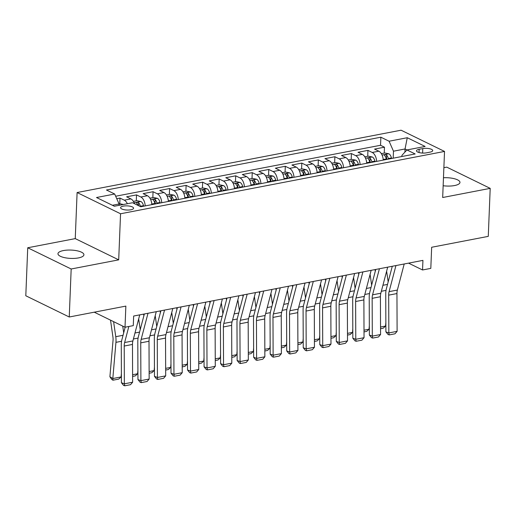 <?xml version="1.0" encoding="UTF-8"?>
<svg xmlns="http://www.w3.org/2000/svg" width="516" height="516" viewBox="0 0 516 516"><rect width="100%" height="100%" fill="white"/><g stroke="black" fill="none" stroke-linecap="round" stroke-linejoin="round"><path stroke-width="0.77" d="M78.458 257.916A12.984 4.167 2.3 0 0 83.915 254.762A12.984 4.167 2.3 0 0 76.968 250.763A12.984 4.167 2.3 0 0 63.423 250.57A12.984 4.167 2.3 0 0 57.966 253.724A12.984 4.167 2.3 0 0 64.913 257.723A12.984 4.167 2.3 0 0 78.458 257.916M443.154 185.734A12.984 4.167 2.3 0 0 454.506 185.56A12.984 4.167 2.3 0 0 459.962 182.406A12.984 4.167 2.3 0 0 443.47 177.743M130.838 209.786A6.495 2.083 2.3 0 0 133.567 208.212A6.495 2.083 2.3 0 0 130.09 206.213A6.495 2.083 2.3 0 0 123.324 206.116A6.495 2.083 2.3 0 0 120.589 207.69A6.495 2.083 2.3 0 0 124.066 209.69A6.495 2.083 2.3 0 0 130.838 209.786M27.729 247.764L25.8 295.765L69.247 316.998L71.176 268.991L118.699 259.851L120.551 213.766L77.103 192.539L75.252 238.618L27.729 247.764L71.176 268.991M120.551 213.766L444.528 151.427L401.08 130.2L77.103 192.539M444.528 151.427L442.676 197.512L490.2 188.366L446.753 167.132L443.876 167.687M490.2 188.366L488.271 236.367L431.66 247.261L430.808 268.385L422.546 269.971L422.933 260.374L133.663 316.031L133.276 325.635L125.014 327.221L125.859 306.104L69.247 316.998M383.233 160.102A8.114 4.534 -100.9 0 0 378.841 151.194L374.558 149.098L384.478 147.195L384.239 153.091M376.622 161.379A8.114 4.534 -100.9 0 0 372.23 152.465L367.947 150.375L367.708 156.271M367.947 150.375L358.027 152.285L362.316 154.374A8.114 4.534 -100.9 0 1 366.702 163.282M350.171 166.468A8.114 4.534 -100.9 0 0 345.785 157.554L341.502 155.464L351.415 153.555L351.177 159.45M333.639 169.648A8.114 4.534 -100.9 0 0 329.253 160.74L324.97 158.644L334.884 156.735L334.652 162.63M317.114 172.828A8.114 4.534 -100.9 0 0 312.728 163.92L308.439 161.824L318.359 159.915L318.12 165.81M300.583 176.008A8.114 4.534 -100.9 0 0 296.197 167.1L291.908 165.004L301.828 163.095L301.589 168.99M284.052 179.187A8.114 4.534 -100.9 0 0 279.666 170.28L275.383 168.184L285.296 166.275L285.064 172.17M267.527 182.367A8.114 4.534 -100.9 0 0 263.134 173.46L258.851 171.364L268.772 169.454L268.533 175.35M250.995 185.547A8.114 4.534 -100.9 0 0 246.609 176.64L242.32 174.543L252.24 172.641L252.001 178.536M234.464 188.727A8.114 4.534 -100.9 0 0 230.078 179.82L225.789 177.723L235.709 175.821L235.47 181.716M217.933 191.907A8.114 4.534 -100.9 0 0 213.547 182.999L209.264 180.91L219.177 179L218.945 184.896M201.408 195.093A8.114 4.534 -100.9 0 0 197.022 186.179L192.732 184.089L202.653 182.18L202.414 188.076M184.876 198.273A8.114 4.534 -100.9 0 0 180.49 189.366L176.201 187.269L186.121 185.36L185.883 191.255M168.345 201.453A8.114 4.534 -100.9 0 0 163.959 192.545L159.676 190.449L169.59 188.54L169.358 194.435M151.82 204.633A8.114 4.534 -100.9 0 0 147.428 195.725L143.145 193.629L153.065 191.72L152.826 197.615M134.495 203.697A8.114 4.534 -100.9 0 0 130.903 198.905L126.614 196.809L136.534 194.9L136.295 200.795M422.791 148.576L419.153 149.272A6.289 2.019 2.3 0 0 416.509 150.801A6.289 2.019 2.3 0 0 419.876 152.736A6.289 2.019 2.3 0 0 426.435 152.833L430.073 152.13A6.289 2.019 2.3 0 0 432.718 150.608A6.289 2.019 2.3 0 0 429.351 148.666A6.289 2.019 2.3 0 0 422.791 148.576L422.61 153.065M404.918 152.117L405.047 148.969L393.476 151.201L389.083 141.223L380.866 137.204L106.477 190.004L114.694 194.022L96.511 197.518L114.359 206.239L132.541 202.743L140.765 206.761L415.154 153.962L406.937 149.943L401.932 155.329L401.88 156.516M389.083 141.223L407.266 137.727L425.12 146.447L406.937 149.943M384.478 147.195L380.544 145.273L115.668 196.235M127.375 203.736A8.114 4.534 79.1 0 0 124.291 200.176L120.002 198.08L116.758 198.705M136.534 194.9L140.816 196.996A8.114 4.534 79.1 0 1 145.202 205.903M153.065 191.72L157.348 193.816A8.114 4.534 79.1 0 1 161.734 202.724M169.59 188.54L173.879 190.636A8.114 4.534 79.1 0 1 178.265 199.544M186.121 185.36L190.404 187.456A8.114 4.534 79.1 0 1 194.796 196.364M202.653 182.18L206.935 184.276A8.114 4.534 79.1 0 1 211.321 193.184M219.177 179L223.467 181.09A8.114 4.534 79.1 0 1 227.853 190.004M235.709 175.821L239.998 177.91A8.114 4.534 79.1 0 1 244.384 186.818M252.24 172.641L256.523 174.73A8.114 4.534 79.1 0 1 260.915 183.638M268.772 169.454L273.054 171.551A8.114 4.534 79.1 0 1 277.44 180.458M285.296 166.275L289.586 168.371A8.114 4.534 79.1 0 1 293.972 177.278M301.828 163.095L306.117 165.191A8.114 4.534 79.1 0 1 310.503 174.098M318.359 159.915L322.642 162.011A8.114 4.534 79.1 0 1 327.028 170.919M334.884 156.735L339.173 158.831A8.114 4.534 79.1 0 1 343.559 167.739M351.415 153.555L355.705 155.651A8.114 4.534 79.1 0 1 360.091 164.559M393.192 158.186L393.476 151.201M94.241 312.186L125.014 327.221M408.556 263.141L422.546 269.971M407.008 149.93L405.047 148.969L407.266 137.727M119.028 205.342L119.086 203.994L112.398 205.284M380.544 145.273L380.866 137.204M120.002 198.08L119.764 203.975M114.694 194.022L119.086 203.994M118.699 259.851L75.252 238.618M404.209 263.973L397.365 290.05A10.146 5.663 -100.9 0 0 396.952 293.559L397.101 331.343L388.838 332.936L389.199 334.916L388.026 334.478L385.891 331.853L385.742 294.062A15.216 8.495 79.1 0 1 386.361 288.805L392.283 266.269M385.891 331.853L388.838 332.936L388.683 295.152A10.146 5.663 -100.9 0 1 389.096 291.643L395.946 265.566M397.101 331.343L394.985 333.8L389.199 334.916M375.042 269.591L375.28 271.255M383.201 159.605L383.311 160.089M381.33 153.645L384.839 152.975L388.838 153.807A5.379 3.006 79.1 0 1 391.444 157.935L391.58 158.496M388.167 281.936L386.626 271.171M380.544 327.021L385.555 326.054L385.858 322.571M388.438 159.102L388.309 158.541A5.379 3.006 -100.9 0 0 386.568 155.077C385.013 154.445 384.356 154.574 384.588 155.458A5.379 3.006 79.1 0 1 386.323 158.922L386.452 159.483M386.568 155.077L386.458 157.838A2.741 1.529 79.1 0 1 386.897 158.993L386.987 159.38M384.368 155.052L384.588 155.458M385.555 326.054L383.233 328.195L380.55 328.711M387.684 267.153L380.834 293.23A10.146 5.663 -100.9 0 0 380.421 296.739L380.569 334.523L372.307 336.116L372.675 338.096L371.494 337.658L369.366 335.032L369.211 297.248A15.216 8.495 79.1 0 1 369.837 291.985L375.751 269.449M369.366 335.032L372.307 336.116L372.152 298.332A10.146 5.663 -100.9 0 1 372.571 294.823L379.415 268.746M380.569 334.523L378.46 336.98L372.675 338.096M371.152 270.339L364.302 296.41A10.146 5.663 -100.9 0 0 363.89 299.919L364.038 337.703L355.776 339.296L356.143 341.276L354.969 340.844L352.834 338.212L352.686 300.428A15.216 8.495 79.1 0 1 353.305 295.165L359.22 272.629M352.834 338.212L355.776 339.296L355.627 301.512A10.146 5.663 -100.9 0 1 356.04 298.003L362.89 271.926M364.038 337.703L361.929 340.16L356.143 341.276M354.621 273.519L347.778 299.596A10.146 5.663 -100.9 0 0 347.358 303.098L347.513 340.882L339.244 342.476L339.612 344.456L338.438 344.024L336.303 341.392L336.155 303.608A15.216 8.495 79.1 0 1 336.774 298.345L342.695 275.815M336.303 341.392L339.244 342.476L339.096 304.692A10.146 5.663 -100.9 0 1 339.509 301.183L346.359 275.105M347.513 340.882L345.398 343.34L339.612 344.456M338.096 276.699L331.246 302.776A10.146 5.663 -100.9 0 0 330.833 306.278L330.982 344.069L322.719 345.656L323.087 347.636L321.907 347.203L319.778 344.572L319.623 306.788A15.216 8.495 79.1 0 1 320.243 301.525L326.164 278.995M319.778 344.572L322.719 345.656L322.565 307.871A10.146 5.663 -100.9 0 1 322.984 304.363L329.827 278.285M330.982 344.069L328.873 346.52L323.087 347.636M358.51 272.77L358.749 274.435M366.67 162.785L366.786 163.269M364.799 156.832L368.308 156.155L372.307 156.987A5.379 3.006 79.1 0 1 374.919 161.115L375.048 161.676M371.636 285.116L370.095 274.351M364.012 330.201L369.024 329.234L369.327 325.751M371.907 162.282L371.778 161.721A5.379 3.006 -100.9 0 0 370.037 158.257C368.488 157.625 367.824 157.754 368.056 158.638A5.379 3.006 79.1 0 1 369.791 162.101L369.927 162.663M370.037 158.257L369.927 161.018A2.741 1.529 79.1 0 1 370.365 162.172L370.456 162.559M367.837 158.231L368.056 158.638M369.024 329.234L366.702 331.375L364.019 331.891M341.979 275.95L342.218 277.614M350.145 165.965L350.254 166.449M348.268 160.012L351.777 159.334L355.776 160.166A5.379 3.006 79.1 0 1 358.388 164.294L358.517 164.862M355.111 288.296L353.57 277.531M347.481 333.381L352.499 332.414L352.796 328.937M355.376 165.462L355.247 164.901A5.379 3.006 -100.9 0 0 353.512 161.437C351.957 160.805 351.293 160.934 351.525 161.818A5.379 3.006 79.1 0 1 353.267 165.281L353.395 165.842M353.512 161.437L353.395 164.198A2.741 1.529 79.1 0 1 353.841 165.359L353.931 165.746M351.306 161.411L351.525 161.818M352.499 332.414L350.171 334.555L347.487 335.077M325.448 279.13L325.686 280.794M333.613 169.151L333.723 169.629M331.743 163.191L335.245 162.514L339.251 163.346A5.379 3.006 79.1 0 1 341.856 167.481L341.992 168.042M338.58 291.476L337.038 280.717M330.95 336.561L335.968 335.6L336.271 332.117M338.851 168.642L338.715 168.081A5.379 3.006 -100.9 0 0 336.98 164.617C335.426 163.985 334.768 164.114 334.994 164.997A5.379 3.006 79.1 0 1 336.735 168.461L336.864 169.029M336.98 164.617L336.871 167.377A2.741 1.529 79.1 0 1 337.309 168.538L337.4 168.925M334.781 164.591L334.994 164.997M335.968 335.6L333.646 337.741L330.956 338.257M308.923 282.31L309.161 283.981M317.082 172.331L317.192 172.808M315.212 166.371L318.72 165.694L322.719 166.526A5.379 3.006 79.1 0 1 325.332 170.661L325.461 171.222M322.048 294.655L320.507 283.897M314.425 339.741L319.436 338.78L319.739 335.297M322.319 171.822L322.19 171.26A5.379 3.006 -100.9 0 0 320.449 167.797C318.901 167.165 318.237 167.294 318.469 168.177A5.379 3.006 79.1 0 1 320.204 171.641L320.333 172.209M320.449 167.797L320.339 170.557A2.741 1.529 79.1 0 1 320.778 171.718L320.868 172.105M318.249 167.777L318.469 168.177M319.436 338.78L317.114 340.921L314.431 341.437M321.565 279.878L314.715 305.956A10.146 5.663 -100.9 0 0 314.302 309.465L314.45 347.249L306.188 348.835L306.556 350.815L305.375 350.383L303.247 347.752L303.092 309.968A15.216 8.495 79.1 0 1 303.718 304.704L309.632 282.175M303.247 347.752L306.188 348.835L306.04 311.051A10.146 5.663 -100.9 0 1 306.452 307.542L313.302 281.465M314.45 347.249L312.341 349.706L306.556 350.815M292.391 285.49L292.63 287.16M300.551 175.511L300.667 175.988M298.68 169.551L302.189 168.874L306.188 169.706A5.379 3.006 79.1 0 1 308.8 173.84L308.929 174.402M305.517 297.835L303.982 287.077M297.893 342.921L302.911 341.96L303.208 338.477M305.788 175.008L305.659 174.44A5.379 3.006 -100.9 0 0 303.918 170.977C302.37 170.351 301.705 170.474 301.937 171.357A5.379 3.006 79.1 0 1 303.672 174.827L303.808 175.388M303.918 170.977L303.808 173.744A2.741 1.529 79.1 0 1 304.247 174.898L304.337 175.285M301.718 170.957L301.937 171.357M302.911 341.96L300.583 344.101L297.9 344.617M305.033 283.058L298.184 309.136A10.146 5.663 -100.9 0 0 297.771 312.644L297.925 350.428L289.657 352.015L290.024 353.995L288.85 353.563L286.715 350.932L286.567 313.148A15.216 8.495 79.1 0 1 287.186 307.884L293.101 285.354M286.715 350.932L289.657 352.015L289.508 314.231A10.146 5.663 -100.9 0 1 289.921 310.722L296.771 284.651M297.925 350.428L295.81 352.886L290.024 353.995M275.86 288.67L276.099 290.34M284.026 178.691L284.135 179.175M282.155 172.731L285.658 172.054L289.663 172.886A5.379 3.006 79.1 0 1 292.269 177.02L292.398 177.581M288.992 301.015L287.451 290.256M281.362 346.107L286.38 345.139L286.677 341.657M289.257 178.188L289.128 177.627A5.379 3.006 -100.9 0 0 287.393 174.156C285.838 173.531 285.18 173.653 285.406 174.537A5.379 3.006 79.1 0 1 287.148 178.007L287.277 178.568M287.393 174.156L287.283 176.924A2.741 1.529 79.1 0 1 287.722 178.078L287.812 178.465M285.187 174.137L285.406 174.537M286.38 345.139L284.052 347.281L281.368 347.797M288.502 286.238L281.659 312.315A10.146 5.663 -100.9 0 0 281.246 315.824L281.394 353.608L273.125 355.195L273.493 357.175L272.319 356.743L270.184 354.111L270.036 316.327A15.216 8.495 79.1 0 1 270.655 311.071L276.576 288.534M270.184 354.111L273.125 355.195L272.977 317.411A10.146 5.663 -100.9 0 1 273.39 313.909L280.24 287.831M281.394 353.608L279.279 356.066L273.493 357.175M259.335 291.85L259.574 293.52M267.494 181.871L267.604 182.354M265.624 175.911L269.126 175.24L273.132 176.066A5.379 3.006 79.1 0 1 275.738 180.2L275.873 180.761M272.461 304.195L270.919 293.436M264.837 349.287L269.849 348.319L270.152 344.836M272.732 181.368L272.596 180.806A5.379 3.006 -100.9 0 0 270.861 177.336C269.307 176.711 268.649 176.84 268.881 177.723A5.379 3.006 79.1 0 1 270.616 181.187L270.745 181.748M270.861 177.336L270.752 180.103A2.741 1.529 79.1 0 1 271.19 181.258L271.281 181.645M268.662 177.317L268.881 177.723M269.849 348.319L267.527 350.461L264.843 350.977M271.977 289.418L265.127 315.495A10.146 5.663 -100.9 0 0 264.714 319.004L264.863 356.788L256.6 358.381L256.968 360.355L255.788 359.923L253.659 357.291L253.504 319.507A15.216 8.495 79.1 0 1 254.13 314.25L260.045 291.714M253.659 357.291L256.6 358.381L256.446 320.591A10.146 5.663 -100.9 0 1 256.865 317.088L263.708 291.011M264.863 356.788L262.754 359.246L256.968 360.355M242.804 295.029L243.042 296.7M250.963 185.05L251.079 185.534M249.093 179.091L252.601 178.42L256.6 179.245A5.379 3.006 79.1 0 1 259.213 183.38L259.342 183.941M255.93 307.381L254.388 296.616M248.306 352.467L253.317 351.499L253.62 348.016M256.2 184.547L256.071 183.986A5.379 3.006 -100.9 0 0 254.33 180.523C252.782 179.891 252.118 180.02 252.35 180.903A5.379 3.006 79.1 0 1 254.085 184.367L254.214 184.928M254.33 180.523L254.22 183.283A2.741 1.529 79.1 0 1 254.659 184.438L254.749 184.825M252.13 180.497L252.35 180.903M253.317 351.499L250.995 353.641L248.312 354.157M255.446 292.598L248.596 318.675A10.146 5.663 -100.9 0 0 248.183 322.184L248.331 359.968L240.069 361.561L240.437 363.541L239.263 363.103L237.128 360.471L236.979 322.687A15.216 8.495 79.1 0 1 237.599 317.43L243.513 294.894M237.128 360.471L240.069 361.561L239.921 323.777A10.146 5.663 -100.9 0 1 240.333 320.268L247.183 294.191M248.331 359.968L246.222 362.425L240.437 363.541M226.272 298.216L226.511 299.88M234.432 188.23L234.548 188.714M232.561 182.271L236.07 181.6L240.069 182.432A5.379 3.006 79.1 0 1 242.681 186.56L242.81 187.121M239.405 310.561L237.863 299.796M231.774 355.647L236.792 354.679L237.089 351.196M239.669 187.727L239.54 187.166A5.379 3.006 -100.9 0 0 237.805 183.702C236.251 183.07 235.586 183.199 235.818 184.083A5.379 3.006 79.1 0 1 237.56 187.547L237.689 188.108M237.805 183.702L237.689 186.463A2.741 1.529 79.1 0 1 238.134 187.618L238.224 188.005M235.599 183.677L235.818 184.083M236.792 354.679L234.464 356.82L231.781 357.336M238.914 295.778L232.071 321.855A10.146 5.663 -100.9 0 0 231.652 325.364L231.807 363.148L223.538 364.741L223.905 366.721L222.731 366.283L220.596 363.657L220.448 325.873A15.216 8.495 79.1 0 1 221.067 320.61L226.988 298.074M220.596 363.657L223.538 364.741L223.389 326.957A10.146 5.663 -100.9 0 1 223.802 323.448L230.652 297.371M231.807 363.148L229.691 365.605L223.905 366.721M209.741 301.396L209.98 303.06M217.907 191.41L218.016 191.894M216.036 185.457L219.539 184.78L223.544 185.612A5.379 3.006 79.1 0 1 226.15 189.74L226.279 190.301M222.873 313.741L221.332 302.976M215.243 358.826L220.261 357.859L220.558 354.376M223.144 190.907L223.009 190.346A5.379 3.006 -100.9 0 0 221.274 186.882C219.719 186.25 219.061 186.379 219.287 187.263A5.379 3.006 79.1 0 1 221.029 190.726L221.158 191.288M221.274 186.882L221.164 189.643A2.741 1.529 79.1 0 1 221.603 190.797L221.693 191.184M219.074 186.857L219.287 187.263M220.261 357.859L217.939 360L215.249 360.516M222.39 298.957L215.54 325.035A10.146 5.663 -100.9 0 0 215.127 328.544L215.275 366.328L207.013 367.921L207.38 369.901L206.2 369.469L204.072 366.837L203.917 329.053A15.216 8.495 79.1 0 1 204.536 323.79L210.457 301.254M204.072 366.837L207.013 367.921L206.858 330.137A10.146 5.663 -100.9 0 1 207.271 326.628L214.121 300.551M215.275 366.328L213.166 368.785L207.38 369.901M193.216 304.575L193.455 306.24M201.375 194.59L201.485 195.074M199.505 188.637L203.014 187.959L207.013 188.791A5.379 3.006 79.1 0 1 209.625 192.92L209.754 193.487M206.342 316.921L204.8 306.156M198.718 362.006L203.73 361.039L204.033 357.562M206.613 194.087L206.484 193.526A5.379 3.006 -100.9 0 0 204.742 190.062C203.188 189.43 202.53 189.559 202.762 190.443A5.379 3.006 79.1 0 1 204.497 193.906L204.626 194.468M204.742 190.062L204.633 192.823A2.741 1.529 79.1 0 1 205.071 193.984L205.162 194.371M202.543 190.036L202.762 190.443M203.73 361.039L201.408 363.18L198.725 363.703M205.858 302.144L199.008 328.221A10.146 5.663 -100.9 0 0 198.595 331.724L198.744 369.508L190.481 371.101L190.849 373.081L189.669 372.649L187.54 370.017L187.385 332.233A15.216 8.495 79.1 0 1 188.011 326.97L193.926 304.44M187.54 370.017L190.481 371.101L190.333 333.317A10.146 5.663 -100.9 0 1 190.746 329.808L197.589 303.731M198.744 369.508L196.635 371.965L190.849 373.081M176.685 307.755L176.924 309.419M184.844 197.776L184.96 198.254M182.974 191.817L186.482 191.139L190.481 191.971A5.379 3.006 79.1 0 1 193.094 196.106L193.223 196.667M189.811 320.101L188.275 309.342M182.187 365.186L187.198 364.225L187.501 360.742M190.082 197.267L189.953 196.706A5.379 3.006 -100.9 0 0 188.211 193.242C186.663 192.61 185.999 192.739 186.231 193.623A5.379 3.006 79.1 0 1 187.966 197.086L188.101 197.654M188.211 193.242L188.101 196.003A2.741 1.529 79.1 0 1 188.54 197.164L188.63 197.551M186.012 193.216L186.231 193.623M187.198 364.225L184.876 366.366L182.193 366.882M160.154 310.935L160.392 312.606M168.319 200.956L168.429 201.434M166.449 194.996L169.951 194.319L173.957 195.151A5.379 3.006 79.1 0 1 176.562 199.286L176.691 199.847M173.286 323.28L171.744 312.522M165.655 368.366L170.673 367.405L170.97 363.922M173.55 200.447L173.421 199.885A5.379 3.006 -100.9 0 0 171.686 196.422C170.132 195.79 169.474 195.919 169.7 196.802A5.379 3.006 79.1 0 1 171.441 200.266L171.57 200.834M171.686 196.422L171.576 199.182A2.741 1.529 79.1 0 1 172.015 200.343L172.105 200.73M169.48 196.403L169.7 196.802M170.673 367.405L168.345 369.546L165.662 370.062M143.629 314.115L143.867 315.786M151.788 204.136L151.898 204.613M149.917 198.176L153.42 197.499L157.425 198.331A5.379 3.006 79.1 0 1 160.031 202.465L160.166 203.027M156.754 326.46L155.213 315.702M149.124 371.546L154.142 370.585L154.445 367.102M157.025 203.633L156.89 203.065A5.379 3.006 -100.9 0 0 155.155 199.602C153.6 198.976 152.942 199.099 153.168 199.982A5.379 3.006 79.1 0 1 154.91 203.452L155.039 204.014M155.155 199.602L155.045 202.369A2.741 1.529 79.1 0 1 155.484 203.523L155.574 203.91M152.955 199.582L153.168 199.982M154.142 370.585L151.82 372.726L149.137 373.242M189.327 305.324L182.477 331.401A10.146 5.663 -100.9 0 0 182.064 334.903L182.219 372.694L173.95 374.281L174.318 376.261L173.144 375.829L171.009 373.197L170.861 335.413A15.216 8.495 79.1 0 1 171.48 330.15L177.394 307.62M171.009 373.197L173.95 374.281L173.802 336.497A10.146 5.663 -100.9 0 1 174.215 332.988L181.064 306.91M182.219 372.694L180.103 375.145L174.318 376.261M172.796 308.504L165.952 334.581A10.146 5.663 -100.9 0 0 165.533 338.09L165.688 375.874L157.419 377.46L157.786 379.441L156.612 379.008L154.477 376.377L154.329 338.593A15.216 8.495 79.1 0 1 154.948 333.33L160.869 310.8M154.477 376.377L157.419 377.46L157.27 339.676A10.146 5.663 -100.9 0 1 157.683 336.168L164.533 310.09M165.688 375.874L163.572 378.325L157.786 379.441M156.271 311.683L149.421 337.761A10.146 5.663 -100.9 0 0 149.008 341.27L149.156 379.054L140.894 380.64L141.261 382.62L140.081 382.188L137.953 379.557L137.798 341.773A15.216 8.495 79.1 0 1 138.423 336.509L144.338 313.98M137.953 379.557L140.894 380.64L140.739 342.856A10.146 5.663 -100.9 0 1 141.158 339.347L148.002 313.27M149.156 379.054L147.047 381.511L141.261 382.62M133.386 201.356L136.895 200.679L140.894 201.511A5.379 3.006 79.1 0 1 143.506 205.645L143.635 206.207M140.223 329.64L138.681 318.882M132.599 374.732L137.611 373.765L137.914 370.282M140.442 206.6L140.365 206.252A5.379 3.006 -100.9 0 0 138.623 202.782C137.075 202.156 136.411 202.278 136.643 203.162A5.379 3.006 79.1 0 1 138.011 205.413M136.424 202.762L136.643 203.162M138.623 202.782L138.514 205.549A2.741 1.529 79.1 0 1 138.598 205.697M137.611 373.765L135.289 375.906L132.606 376.422M139.739 314.863L132.889 340.941A10.146 5.663 -100.9 0 0 132.477 344.449L132.625 382.233L124.362 383.82L124.73 385.8L123.556 385.368L121.421 382.737L121.273 344.952A15.216 8.495 79.1 0 1 121.892 339.696L125.175 327.189M121.421 382.737L124.362 383.82L124.214 346.036A10.146 5.663 -100.9 0 1 124.627 342.534L128.839 326.486M132.625 382.233L130.516 384.691L124.73 385.8M110.521 320.139L112.907 336.806A10.146 5.663 79.1 0 1 113.023 340.573L109.902 376.757L112.817 378.538L115.939 342.347A15.216 8.495 -100.9 0 0 115.758 336.696L113.604 321.649M123.698 332.82L122.737 326.112M121.086 376.944L118.757 379.086L112.972 380.202L112.817 378.538L121.086 376.944L121.383 373.461M123.427 204.497L120.363 203.865L119.08 204.11M112.972 380.202L111.811 379.486L109.902 376.757M372.23 152.465L378.841 151.194M124.291 200.176L130.903 198.905M140.816 196.996L147.428 195.725M157.348 193.816L163.959 192.545M173.879 190.636L180.49 189.366M190.404 187.456L197.022 186.179M206.935 184.276L213.547 182.999M223.467 181.09L230.078 179.82M239.998 177.91L246.609 176.64M256.523 174.73L263.134 173.46M273.054 171.551L279.666 170.28M289.586 168.371L296.197 167.1M306.117 165.191L312.728 163.92M322.642 162.011L329.253 160.74M339.173 158.831L345.785 157.554M355.705 155.651L362.316 154.374M419.024 152.536L419.153 149.272M397.365 290.05L389.096 291.643M396.952 293.559L388.683 295.152M388.735 153.781L382.072 155.064M386.323 158.922L383.195 159.521M391.444 157.935L388.309 158.541M381.343 291.282L386.026 290.379M382.917 285.29L387.516 284.406M380.834 293.23L372.571 294.823M380.421 296.739L372.152 298.332M364.302 296.41L356.04 298.003M363.89 299.919L355.627 301.512M347.778 299.596L339.509 301.183M347.358 303.098L339.096 304.692M331.246 302.776L322.984 304.363M330.833 306.278L322.565 307.871M372.21 156.961L365.541 158.244M369.791 162.101L366.663 162.701M374.919 161.115L371.778 161.721M364.818 294.462L369.501 293.559M366.392 288.47L370.991 287.586M355.679 160.141L349.016 161.424M353.267 165.281L350.132 165.888M358.388 164.294L355.247 164.901M348.287 297.642L352.97 296.739M349.861 291.65L354.46 290.766M339.147 163.327L332.485 164.604M336.735 168.461L333.607 169.067M341.856 167.481L338.715 168.081M331.756 300.822L336.438 299.919M333.33 294.829L337.928 293.946M322.623 166.507L315.953 167.784M320.204 171.641L317.076 172.247M325.332 170.661L322.19 171.26M315.231 304.001L319.907 303.105M316.805 298.009L321.404 297.126M314.715 305.956L306.452 307.542M314.302 309.465L306.04 311.051M306.091 169.687L299.428 170.97M303.672 174.827L300.544 175.427M308.8 173.84L305.659 174.44M298.7 307.181L303.382 306.285M300.273 301.189L304.872 300.306M298.184 309.136L289.921 310.722M297.771 312.644L289.508 314.231M289.56 172.866L282.897 174.15M287.148 178.007L284.019 178.607M292.269 177.02L289.128 177.627M282.168 310.361L286.851 309.465M283.742 304.375L288.341 303.485M281.659 312.315L273.39 313.909M281.246 315.824L272.977 317.411M273.029 176.046L266.366 177.33M270.616 181.187L267.488 181.787M275.738 180.2L272.596 180.806M265.637 313.547L270.32 312.644M267.211 307.555L271.809 306.665M265.127 315.495L256.865 317.088M264.714 319.004L256.446 320.591M256.504 179.226L249.834 180.51M254.085 184.367L250.957 184.967M259.213 183.38L256.071 183.986M249.112 316.727L253.795 315.824M250.686 310.735L255.285 309.852M248.596 318.675L240.333 320.268M248.183 322.184L239.921 323.777M239.972 182.406L233.309 183.69M237.56 187.547L234.425 188.147M242.681 186.56L239.54 187.166M232.581 319.907L237.263 319.004M234.154 313.915L238.753 313.031M232.071 321.855L223.802 323.448M231.652 325.364L223.389 326.957M223.441 185.586L216.778 186.869M221.029 190.726L217.9 191.326M226.15 189.74L223.009 190.346M216.049 323.087L220.732 322.184M217.623 317.095L222.222 316.211M215.54 325.035L207.271 326.628M215.127 328.544L206.858 330.137M206.91 188.766L200.247 190.049M204.497 193.906L201.369 194.513M209.625 192.92L206.484 193.526M199.524 326.267L204.201 325.364M201.098 320.275L205.697 319.391M199.008 328.221L190.746 329.808M198.595 331.724L190.333 333.317M190.385 191.952L183.722 193.229M187.966 197.086L184.838 197.692M193.094 196.106L189.953 196.706M182.993 329.447L187.676 328.544M184.567 323.455L189.166 322.571M173.853 195.132L167.19 196.409M171.441 200.266L168.313 200.872M176.562 199.286L173.421 199.885M166.462 332.627L171.144 331.73M168.035 326.634L172.634 325.751M157.322 198.312L150.659 199.595M154.91 203.452L151.781 204.052M160.031 202.465L156.89 203.065M149.93 335.806L154.613 334.91M151.504 329.814L156.103 328.931M182.477 331.401L174.215 332.988M182.064 334.903L173.802 336.497M165.952 334.581L157.683 336.168M165.533 338.09L157.27 339.676M149.421 337.761L141.158 339.347M149.008 341.27L140.739 342.856M140.797 201.492L134.128 202.775M143.506 205.645L140.365 206.252M133.405 338.986L138.088 338.09M134.979 333.001L139.578 332.111M132.889 340.941L124.627 342.534M132.477 344.449L124.214 346.036M115.939 342.347L121.557 341.27M115.758 336.696L123.047 335.29"/></g></svg>
